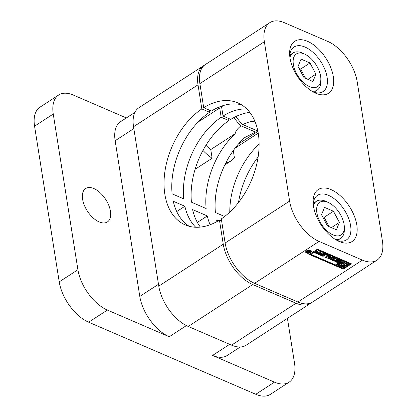 <?xml version="1.0" encoding="UTF-8"?>
<svg xmlns="http://www.w3.org/2000/svg" width="417" height="417" viewBox="0 0 417 417"><rect width="100%" height="100%" fill="white"/><g stroke="black" fill="none" stroke-linecap="round" stroke-linejoin="round"><path stroke-width="0.63" d="M289.914 57.416A22.148 12.062 -123 0 1 293.042 52.954A22.148 12.062 -123 0 1 302.502 53.136L304.686 54.127A19.49 10.618 -123 0 1 320.6 76.181A19.49 10.618 -123 0 1 320.84 78.98A19.49 10.618 -123 0 1 308.345 86.032A19.49 10.618 -123 0 1 293.365 64.437A19.49 10.618 -123 0 1 304.686 54.127M315.914 74.163L312.917 81.503L303.983 77.651L298.051 66.454L301.048 59.115L309.982 62.967L315.914 74.163L307.934 79.355M299.062 68.362L300.636 69.045L305.562 78.328M309.982 62.967L300.636 69.045M320.84 78.98L320.861 81.378A22.148 12.062 -123 0 1 317.186 90.093A22.148 12.062 -123 0 1 311.838 91.141M313.402 205.69A22.148 12.062 -123 0 1 316.524 201.229A22.148 12.062 -123 0 1 325.985 201.406L328.169 202.401A19.49 10.618 -123 0 1 344.082 224.455A19.49 10.618 -123 0 1 344.322 227.255A19.49 10.618 -123 0 1 331.828 234.307A19.49 10.618 -123 0 1 316.852 212.712A19.49 10.618 -123 0 1 328.169 202.401M339.402 222.438L336.399 229.777L327.47 225.925L321.533 214.729L324.53 207.39L333.464 211.242L339.402 222.438L331.416 227.625M322.544 216.637L324.118 217.32L329.044 226.603M333.464 211.242L324.118 217.32M344.322 227.255L344.343 229.647A22.148 12.062 -123 0 1 340.668 238.368A22.148 12.062 -123 0 1 335.325 239.415M287.433 318.385L294.522 363.16A35.44 19.302 -123 0 1 289.08 382.196L270.393 394.341A35.44 19.302 -123 0 1 255.777 394.284L88.675 322.205A35.44 19.302 57 0 1 59.224 281.876L34.564 126.184A35.44 19.302 57 0 1 40.006 107.153L58.693 95.003A35.44 19.302 57 0 1 73.314 95.06L126.361 117.943M99.168 221.912A19.933 10.858 57 0 0 107.393 221.943A19.933 10.858 57 0 0 108.754 205.279A19.933 10.858 57 0 0 93.882 188.547A19.933 10.858 57 0 0 85.662 188.515A19.933 10.858 57 0 0 84.302 205.18A19.933 10.858 57 0 0 99.168 221.912M289.08 382.196A35.44 19.302 -123 0 1 274.464 382.139L212.576 355.44A35.44 19.302 57 0 0 227.192 355.498L240.27 346.996M186.415 325.599L169.255 336.754L107.362 310.06A35.44 19.302 57 0 1 77.911 269.726L53.251 114.039A35.44 19.302 57 0 1 58.693 95.003M169.255 336.754A35.44 19.302 -123 0 1 139.799 296.419L115.144 140.732L133.831 128.587L158.486 284.274L139.799 296.419M134.941 112.366L120.581 121.701A35.44 19.302 57 0 0 115.144 140.732M376.994 260.161A35.44 19.302 57 0 0 382.436 241.13L357.192 81.732A35.44 19.302 57 0 0 327.736 41.403L284.415 22.716A35.44 19.302 57 0 0 269.799 22.659A35.44 19.302 57 0 0 264.357 41.69L289.601 201.083A35.44 19.302 57 0 0 319.057 241.417L362.378 260.104A35.44 19.302 57 0 0 376.994 260.161L312.521 302.075A35.44 19.302 -123 0 1 297.9 302.017L254.578 283.331A35.44 19.302 -123 0 1 225.128 242.996L221.307 218.894A66.444 43.123 113.3 0 0 258.259 156.104A66.444 43.123 113.3 0 0 237.888 102.895A66.444 43.123 113.3 0 0 203.699 107.711L211.435 111.047A66.444 43.123 -66.7 0 1 241.631 104.855M254.813 121.086A66.444 43.123 113.3 0 0 254.287 121.284C250.695 121.347 246.885 122.452 242.861 124.6L257.372 130.86L257.753 130.599M249.84 112.413A66.444 43.123 -66.7 0 0 230.778 119.387L223.038 116.051A66.444 43.123 113.3 0 1 246.76 108.915M257.789 130.792A24.473 13.328 -123 0 1 257.372 130.86M242.861 124.6A24.473 13.328 -123 0 1 236.027 116.489M223.038 116.051L221.568 106.773L220.739 106.418M203.699 107.711L199.884 83.603A35.44 19.302 -123 0 1 205.32 64.572L269.799 22.659M351.495 263.831L317.457 249.147L309.278 254.464L343.316 269.147L351.495 263.831M310.618 252.582A2.935 1.559 -9 0 1 307.564 253.291A2.935 1.559 -9 0 1 305.671 252.16A2.935 1.559 -9 0 1 306.521 250.815A2.935 1.559 -9 0 1 309.57 250.111A2.935 1.559 -9 0 1 311.468 251.243A2.935 1.559 -9 0 1 310.618 252.582M307.543 41.325A31.009 16.889 -123 0 1 333.313 76.619A31.009 16.889 -123 0 1 315.763 93.22A31.009 16.889 -123 0 1 315.309 93.017A31.009 16.889 -123 0 1 289.606 53.48A31.009 16.889 -123 0 1 307.543 41.325M331.03 189.599A31.009 16.889 -123 0 1 356.801 224.888A31.009 16.889 -123 0 1 339.25 241.495A31.009 16.889 -123 0 1 338.797 241.292A31.009 16.889 -123 0 1 313.094 201.755A31.009 16.889 -123 0 1 331.03 189.599M289.711 55.607A26.579 14.475 -123 0 1 294.053 47.012A26.579 14.475 -123 0 1 305.015 47.058A26.579 14.475 -123 0 1 324.843 69.363A26.579 14.475 -123 0 1 323.024 91.578A26.579 14.475 -123 0 1 313.407 92.063M313.193 203.882A26.579 14.475 -123 0 1 317.54 195.286A26.579 14.475 -123 0 1 328.502 195.328A26.579 14.475 -123 0 1 348.325 217.632A26.579 14.475 -123 0 1 346.511 239.853A26.579 14.475 -123 0 1 336.894 240.338M343.316 269.147L343.201 268.407L350.739 263.508M343.201 268.407L309.92 254.052M338.244 263.101L339.016 262.595L341.32 263.591L341.434 264.331A1.882 1.001 -9 0 0 341.221 264.92A1.882 1.001 -9 0 0 343.952 265.415L346.256 266.411L343.321 268.313L336.201 265.243L336.972 264.743L343.327 267.485L344.718 266.583L343.665 266.129A2.992 1.59 171 0 1 340.126 265.092A2.992 1.59 171 0 1 340.178 264.623L338.364 263.841L338.244 263.101M341.299 264.524A1.882 1.001 171 0 0 343.837 264.675L346.136 265.671L346.256 266.411M336.201 265.243L336.086 264.503L336.858 264.003L340.293 265.483M342.055 266.244L343.212 266.739L343.957 266.255M344.723 264.915L347.027 265.91L347.799 265.405L345.98 264.623A2.992 1.59 171 0 0 346.032 264.154A2.992 1.59 171 0 0 342.493 263.117L341.445 262.668L342.831 261.767L349.185 264.503L349.957 264.003L342.837 260.933L339.907 262.835L342.206 263.831A1.882 1.001 -9 0 1 344.942 264.331A1.882 1.001 -9 0 1 344.723 264.915L344.609 264.175A1.882 1.001 171 0 0 344.744 263.982M339.907 262.835L339.787 262.095L342.722 260.192L349.842 263.263L349.957 264.003M342.086 262.251L342.378 262.376A2.992 1.59 -9 0 1 343.989 262.262M345.75 263.023A2.992 1.59 -9 0 1 345.917 263.414L346.032 264.154M346.001 263.94L347.679 264.665L347.799 265.405M310.816 254.292L310.701 253.552L317.337 249.241L341.956 259.859L342.07 260.599L335.435 264.915L310.816 254.292L317.452 249.981L342.07 260.599M338.364 263.841L339.136 263.341L341.434 264.331M343.952 265.415L343.837 264.675M339.136 263.341L339.016 262.595M336.972 264.743L336.858 264.003M343.327 267.485L343.212 266.739M342.837 260.933L342.722 260.192M342.378 262.376L342.493 263.117M338.328 261.808L338.359 261.647A0.73 0.386 171 0 0 338.281 261.568A0.975 0.516 171 0 0 338.192 261.522L336.43 260.714A1.439 0.766 -9 0 1 336.045 260.291A1.439 0.766 -9 0 1 336.462 259.629A1.439 0.766 -9 0 1 338.479 259.405L340.392 260.234A1.439 0.766 -9 0 1 340.804 260.667A1.439 0.766 -9 0 1 340.387 261.323A1.439 0.766 -9 0 1 340.34 261.355L337.78 260.01A0.787 0.417 171 0 0 337.551 259.953L337.16 260.083A0.506 0.266 171 0 0 337.202 260.177A0.85 0.453 171 0 0 337.337 260.281L339.501 261.522L339.084 262.178A1.439 0.766 -9 0 1 337.066 262.402L335.153 261.579A1.439 0.766 -9 0 1 334.742 261.146A1.439 0.766 -9 0 1 335.159 260.484A1.439 0.766 -9 0 1 335.211 260.453L337.786 261.793A0.787 0.417 171 0 0 337.958 261.845A0.506 0.266 171 0 0 338.156 261.86L338.328 261.808M330.05 259.369L333.934 261.042L334.721 260.531L333.303 259.921L335.737 258.337L334.689 257.888L332.255 259.468L330.837 258.858L330.05 259.369M330.212 256.538L330.462 256.064L329.347 255.579L327.83 258.41L329.341 259.061L334.262 257.701L333.147 257.221L332.318 257.445L330.212 256.538L330.113 255.913M326.177 257.696L325.13 257.247L327.475 255.6L325.87 254.829L323.024 256.34L321.976 255.887L324.301 254.375A1.418 0.751 -9 0 1 326.292 254.156L328.507 255.11A1.418 0.751 -9 0 1 328.909 255.538A1.418 0.751 -9 0 1 328.502 256.184L326.177 257.696L326.058 256.955L328.382 255.444A1.418 0.751 171 0 0 328.664 255.194M319.568 253.4L321.914 254.412L321.361 254.771L318.896 253.708L318.114 254.219L321.611 255.73L324.833 253.635L323.795 253.187L322.701 253.901L320.355 252.89L319.568 253.4M315.758 251.759L318.103 252.77L317.556 253.129L315.09 252.066L314.303 252.577L317.806 254.089L321.027 251.993L319.99 251.545L318.89 252.259L316.545 251.248L315.758 251.759M317.452 249.981L317.337 249.241M338.375 261.668L338.385 261.699A1.439 0.766 171 0 0 338.969 261.438L339.261 261.178M337.681 259.275L339.501 260.177M339.527 260.312L340.22 260.609A1.439 0.766 171 0 0 340.267 260.583A1.439 0.766 171 0 0 340.559 260.323M336.17 259.89A1.439 0.766 171 0 0 336.31 259.973L338.072 260.776A0.975 0.516 -9 0 1 338.161 260.828A0.73 0.386 -9 0 1 338.244 260.901L338.265 260.959M334.867 260.745A1.439 0.766 171 0 0 335.033 260.833L336.946 261.662A1.439 0.766 171 0 0 337.775 261.787M337.551 259.953L337.447 259.296M337.332 259.953L337.238 259.327M340.22 260.609L340.34 261.355M338.281 261.568L338.161 260.828M333.934 261.042L333.965 260.208M330.686 258.952L333.819 260.302M333.303 259.921L333.183 259.181L334.981 258.014M329.341 259.061L329.221 258.321L333.173 257.232M328.127 257.847L329.221 258.321M329.169 257.539L329.758 256.413L331.134 257.002L331.254 257.748L329.284 258.279L329.169 257.539M329.284 258.279L329.873 257.153L331.254 257.748M329.873 257.153L329.758 256.413M325.771 256.83L326.058 256.955M323.024 256.34L322.904 255.595L325.119 254.162L325.755 254.089L327.277 255.032M322.617 255.47L322.904 255.595M321.914 254.412L321.794 253.672L320.204 252.989M321.611 255.73L321.497 254.99L324.077 253.307M318.75 253.802L321.497 254.99M318.103 252.77L317.989 252.03L316.399 251.342M317.806 254.089L317.686 253.348L320.272 251.665M314.944 252.16L317.686 253.348M305.697 251.774A2.935 1.559 171 0 0 306.427 252.316M310.795 251.623A2.935 1.559 171 0 0 311.322 250.883M310.592 250.341A2.267 1.204 -9 0 1 310.691 250.601L310.811 251.347A2.267 1.204 171 0 0 309.346 250.471A2.267 1.204 171 0 0 306.985 251.013A2.267 1.204 171 0 0 306.328 252.056A2.267 1.204 171 0 0 307.793 252.926A2.267 1.204 171 0 0 310.154 252.384A2.267 1.204 171 0 0 310.811 251.347M306.328 252.056L306.208 251.315A2.267 1.204 -9 0 1 306.224 251.034M308.898 251.722L309.935 251.05L310.373 251.237L308.137 252.692L307.412 252.374A1.569 0.834 -9 0 1 307.157 252.217A0.949 0.5 -9 0 1 307.053 252.035A0.949 0.5 -9 0 1 307.048 251.962A0.907 0.48 -9 0 1 307.313 251.613L307.788 251.399A0.917 0.485 -9 0 1 308.538 251.378L308.851 250.581L309.357 250.799L308.898 251.722L308.955 250.627M308.137 252.692L307.626 251.446M307.412 252.374L307.293 251.633L307.6 251.764M308.669 251.044L308.799 251.79L308.069 252.264M308.799 251.79L308.695 251.748A1.022 0.542 171 0 0 308.189 251.644L307.829 251.748A0.719 0.381 171 0 0 307.793 251.774A0.719 0.381 171 0 0 307.689 251.852L307.652 252.024M307.829 251.748L307.772 251.399M308.695 251.748L308.611 251.201M308.189 251.644L308.142 251.342M223.585 105.465L221.568 106.773M254.287 121.284L254.766 120.972M204.419 65.229A35.44 19.302 57 0 0 203.454 65.787A35.44 19.302 57 0 0 198.012 84.818L201.828 108.926L209.569 112.262A66.444 43.123 -66.7 0 0 172.101 193.842L183.704 198.846A66.444 43.123 113.3 0 1 221.172 117.266L219.702 107.987L198.085 122.04M209.225 110.093L209.569 112.262M218.326 107.393L219.702 107.987M228.563 118.433L228.907 120.602L221.172 117.266M234.031 117.505A24.473 13.328 57 0 0 240.995 125.819C237.508 128.545 235.563 131.183 235.162 133.716A66.444 43.123 113.3 0 0 206.139 208.526L191.439 202.182A66.444 43.123 -66.7 0 1 228.907 120.602M224.617 216.496L215.422 212.529A66.444 43.123 -66.7 0 1 244.445 137.725L255.501 132.074L240.995 125.819M255.501 132.074A24.473 13.328 57 0 0 257.904 131.345M221.651 221.062L219.441 220.108A66.444 43.123 113.3 0 1 185.252 224.919A66.444 43.123 113.3 0 1 164.882 171.71A66.444 43.123 113.3 0 1 201.828 108.926M229.783 212.086A66.444 43.123 113.3 0 1 259.113 144.094M258.118 157.032A66.444 43.123 -66.7 0 0 238.514 202.485M216.981 221.557A66.444 43.123 -66.7 0 1 216.595 219.941L218.419 220.729M210.1 224.747A66.444 43.123 113.3 0 1 207.317 215.938L197.345 222.423M200.379 227.083A66.444 43.123 -66.7 0 1 192.618 209.6L207.317 215.938M195.719 227.244A66.444 43.123 113.3 0 1 184.877 206.264L176.725 211.56M189.245 226.295A66.444 43.123 -66.7 0 1 173.274 201.255L184.877 206.264M219.441 220.108L223.257 244.211A35.44 19.302 57 0 0 252.712 284.545L296.034 303.232A35.44 19.302 57 0 0 310.649 303.289A35.44 19.302 57 0 0 311.551 302.633M310.649 303.289L246.176 345.203A35.44 19.302 -123 0 1 231.555 345.146L188.234 326.459A35.44 19.302 -123 0 1 158.783 286.125L133.539 126.732A35.44 19.302 -123 0 1 138.976 107.701L203.454 65.787M202.97 150.422A34.554 18.817 57 0 0 212.144 158.236L210.773 149.573A24.473 13.328 -123 0 1 205.946 145.283M210.773 149.573L235.162 133.716M195.093 169.318L212.144 158.236M258.227 133.138L235.011 148.233M226.014 162.541A34.554 18.817 57 0 0 231.122 160.832A34.554 18.817 57 0 0 234.375 157.506L233.28 150.589M88.675 322.205L107.362 310.06M274.464 382.139L255.777 394.284M212.576 355.44L229.668 344.333M34.564 126.184L53.251 114.039M59.224 281.876L77.911 269.726M362.378 260.104L297.9 302.017M254.578 283.331L319.057 241.417M289.601 201.083L225.128 242.996M199.884 83.603L264.357 41.69M337.78 260.01L337.661 259.28M336.946 261.662L337.066 262.402M335.153 261.579L335.033 260.833M339.297 259.973L339.417 260.719M339.542 260.792L339.422 260.046M339.615 260.886L339.495 260.14M336.43 260.714L336.31 259.973M338.072 260.776L338.192 261.522M338.359 261.647L338.244 260.901M328.382 255.444L328.502 256.184M327.225 254.724L327.345 255.465M325.87 254.829L325.755 254.089M325.119 254.162L325.234 254.902M307.157 252.217L307.094 251.826M133.539 126.732L198.012 84.818M223.257 244.211L158.783 286.125M188.234 326.459L252.712 284.545M296.034 303.232L231.555 345.146M293.042 52.954L289.758 55.091M317.186 90.093L313.902 92.23M316.524 201.229L313.245 203.36M340.668 238.368L337.384 240.5M340.043 264.566L340.126 265.092M339.501 260.156L339.615 260.901M327.355 254.86L327.475 255.6M238.315 144.141L257.914 131.397M224.826 164.929L231.122 160.832"/></g></svg>
